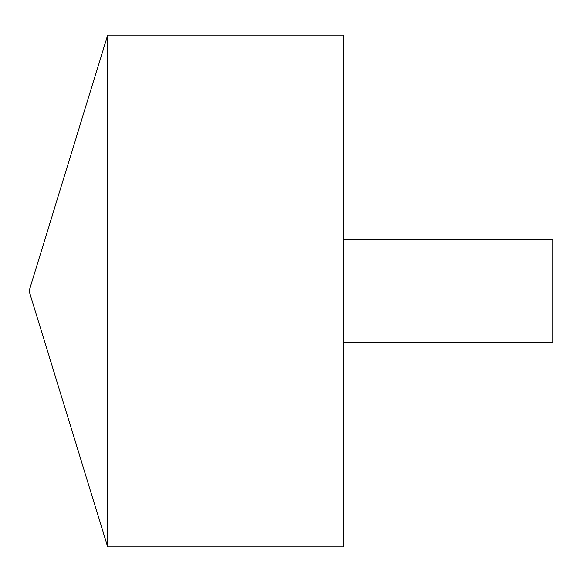 <?xml version="1.0" encoding="UTF-8"?>
<svg xmlns="http://www.w3.org/2000/svg" width="582" height="582" viewBox="0 0 582 582"><rect width="100%" height="100%" fill="white"/><g stroke="black" fill="none" stroke-linecap="round" stroke-linejoin="round"><path stroke-width="0.87" d="M107.663 546.854L29.1 291L107.663 35.146L107.663 546.854L343.38 546.854L343.38 35.146L107.663 35.146M343.38 239.428L552.9 239.428L552.9 342.572L343.38 342.572M343.38 291L29.1 291L343.38 291"/></g></svg>

